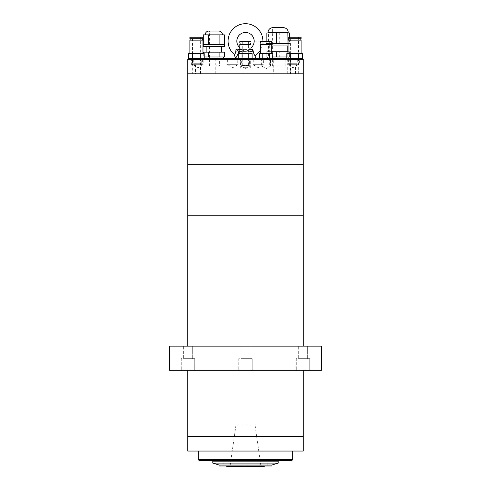 <?xml version="1.0" encoding="UTF-8"?>
<svg xmlns="http://www.w3.org/2000/svg" width="491" height="491" viewBox="0 0 491 491"><rect width="100%" height="100%" fill="white"/><g stroke="black" fill="none" stroke-linecap="round" stroke-linejoin="round"><path stroke-width="0.37" stroke-dasharray="2.46 1.84" d="M187.765 346.161L303.235 346.161L187.765 346.161M249.833 346.161L249.833 358.675L241.167 358.675L249.833 358.675L241.167 358.675L249.833 358.675L249.833 346.161L241.167 346.161L241.167 358.675L241.167 346.161L249.833 346.161M307.335 346.161L307.335 358.675L298.675 358.675L307.335 358.675L298.675 358.675L307.335 358.675L307.335 346.161L298.675 346.161L298.675 358.675L298.675 346.161L307.335 346.161M192.325 346.161L192.325 358.675L183.665 358.675L192.325 358.675L183.665 358.675L192.325 358.675L192.325 346.161L183.665 346.161L183.665 358.675L183.665 346.161L192.325 346.161M187.765 370.22L303.235 370.22L187.765 370.22M252.239 358.675L252.239 370.22L238.761 370.22L252.239 370.22L238.761 370.22L252.239 370.22L252.239 358.675L238.761 358.675L238.761 370.22L238.761 358.675L252.239 358.675M309.741 358.675L309.741 370.22L296.269 370.22L309.741 370.22L296.269 370.22L309.741 370.22L309.741 358.675L296.269 358.675L296.269 370.22L296.269 358.675L309.741 358.675M194.731 358.675L194.731 370.22L181.259 370.22L194.731 370.22L181.259 370.22L194.731 370.22L194.731 358.675L181.259 358.675L181.259 370.22L181.259 358.675L194.731 358.675M255.025 425.071L235.975 425.071L255.025 425.071L256.689 436.622L234.311 436.622L256.689 436.622L258.775 451.051L232.225 451.051L258.775 451.051L232.225 451.051L258.775 451.051L260.991 466.45L230.009 466.45L260.991 466.45M235.975 425.071L230.009 466.45M187.765 215.77L303.235 215.77L187.765 215.77M169.481 346.161L321.519 346.161M321.519 370.22L169.481 370.22M303.235 436.622L187.765 436.622L303.235 436.622M256.689 436.622L234.311 436.622L256.689 436.622M187.765 451.051L303.235 451.051M292.654 451.051L198.346 451.051L292.654 451.051M264.262 465.971L226.738 465.971L264.262 465.971M273.505 460.675L217.495 460.675L273.505 460.675M217.495 461.159L273.505 461.159L217.495 461.159M246.942 463.081L246.942 465.971L244.058 465.971L246.942 465.971L244.058 465.971L246.942 465.971L246.942 463.081L244.058 463.081L244.058 465.971L244.058 463.081L246.942 463.081M270.038 463.081L267.153 463.081L270.038 463.081L270.038 465.971L267.153 465.971L270.038 465.971M267.153 463.081L267.153 465.971M223.847 463.081L220.962 463.081L223.847 463.081L223.847 465.971L220.962 465.971L223.847 465.971M220.962 463.081L220.962 465.971M292.654 459.711L198.346 459.711M291.691 460.675L199.309 460.675M264.262 466.45L226.738 466.45M271.965 465.971L219.035 465.971M212.781 461.159L278.219 461.159M219.035 465.008L271.965 465.008M278.219 463.081L212.781 463.081M187.765 164.289L303.235 164.289L187.765 164.289M187.765 73.834L303.235 73.834L187.765 73.834M243.033 73.834L247.845 73.834L243.033 73.834L243.033 67.292L247.845 67.292L243.033 67.292L241.112 66.138L249.772 66.138L241.112 66.138L241.112 58.435L249.772 58.435L241.112 58.435M273.291 58.435L287.247 58.435L273.291 58.435L273.291 73.834L287.247 73.834L273.291 73.834M205.956 58.435L215.77 58.435L205.956 58.435L205.956 73.834L215.77 73.834L205.956 73.834M192.331 58.435L200.512 58.435L192.331 58.435L192.331 73.834L200.512 73.834L192.331 73.834M290.488 58.435L298.669 58.435L290.488 58.435L290.488 73.834L298.669 73.834L290.488 73.834M195.424 73.834L200.715 73.834L195.424 73.834L195.424 64.738L200.715 64.738L195.424 64.738L193.742 63.732L202.402 63.732L193.742 63.732L193.742 58.435L202.402 58.435L193.742 58.435M200.715 73.834L200.715 64.738L202.402 63.732L202.402 58.435M290.285 73.834L295.576 73.834L290.285 73.834L290.285 64.738L295.576 64.738L290.285 64.738L288.598 63.732L297.258 63.732L288.598 63.732L288.598 58.435L297.258 58.435L288.598 58.435M295.576 73.834L295.576 64.738L297.258 63.732L297.258 58.435M188.722 58.435L302.278 58.435M227.658 58.435L237.761 58.435L227.658 58.435L227.658 64.689L237.761 64.689L227.658 64.689L232.709 67.727L237.761 64.689L237.761 58.435M193.067 58.435L203.17 58.435L193.067 58.435L193.067 64.689L203.17 64.689L193.067 64.689L198.119 67.727L203.17 64.689L203.17 58.435M253.239 58.435L263.342 58.435L253.239 58.435L253.239 64.689L263.342 64.689L253.239 64.689L258.291 67.727L263.342 64.689L263.342 58.435M287.83 58.435L297.933 58.435L287.83 58.435L287.83 64.689L297.933 64.689L287.83 64.689L292.882 67.727L297.933 64.689L297.933 58.435M261.826 58.435L270.486 58.435L261.826 58.435L261.826 66.138L270.486 66.138L261.826 66.138L266.159 68.734L270.486 66.138L270.486 58.435M241.081 58.435L249.741 58.435L241.081 58.435L241.081 66.138L249.741 66.138L241.081 66.138L245.408 68.734L249.741 66.138L249.741 58.435M242.695 66.138L248.305 66.138L242.695 66.138L241.652 65.524L249.348 65.524L241.652 65.524L241.652 59.399L249.348 59.399L241.652 59.399L240.688 58.435L250.312 58.435L240.688 58.435L240.688 68.059L250.312 68.059L240.688 68.059M187.765 59.399L303.235 59.399M272.364 66.138L272.364 27.668L283.915 27.668L283.915 66.138L272.364 66.138L283.915 66.138M285.259 66.138L270.443 66.138L285.259 66.138M285.259 58.435L270.443 58.435L285.259 58.435M268.798 32.934L288.242 32.934L268.798 32.934M286.799 56.993L272.824 56.993M268.356 58.435L288.726 58.435L268.356 58.435M268.454 43.521L289.383 43.521L266.889 43.521L268.454 43.521L268.454 32.934L266.84 32.934M288.033 45.927L271.738 45.927M288.033 43.521L290.169 43.521L289.383 43.521L289.438 37.267M266.84 41.594L266.84 43.521L271.449 43.521M287.032 45.927L268.516 45.927L287.032 45.927M287.032 51.702L268.516 51.702L287.032 51.702M289.438 32.934L268.454 32.934M266.84 43.521L266.11 43.521L266.11 45.927M279.753 43.521L279.753 32.934M266.11 43.521L289.438 43.521M288.033 51.702L289.438 51.702L289.438 56.993M287.824 56.993L287.824 53.623M289.438 51.702L279.753 51.702L279.753 56.993M279.753 51.702L268.454 51.702L268.454 56.993M268.454 51.702L266.84 51.702L266.84 56.993M266.84 51.702L271.738 51.702M242.266 41.594L248.618 41.594L242.266 41.594L242.266 65.174L248.618 65.174L242.266 65.174M250.25 58.435L240.627 58.435L250.25 58.435L250.25 65.174L240.627 65.174L250.25 65.174M251.024 41.594L239.829 41.594M251.024 43.042L239.829 43.042M240.148 44.485L250.735 44.485L240.148 44.485L240.148 43.042L250.735 43.042L240.148 43.042M251.024 44.485L239.829 44.485M251.024 53.623L239.86 53.623L251.024 53.623M242.118 58.435L252.11 58.435L242.118 58.435L242.118 53.623L238.773 53.623L242.1 53.623L242.1 58.435L252.073 58.435L248.753 58.435L248.765 53.623L252.073 53.623L242.088 53.623L248.765 53.623L248.753 58.435L242.088 58.435L242.088 53.623L238.743 53.623M238.773 58.435L238.773 53.623M248.784 58.435L248.784 53.623L242.118 53.623M252.11 53.623L248.784 53.623M192.478 37.267L200.371 37.267L192.478 37.267L192.478 65.174L200.371 65.174L192.478 65.174M201.236 58.435L191.613 58.435L201.236 58.435L201.236 65.174L191.613 65.174L201.236 65.174M190.17 40.152L202.679 40.152L190.17 40.152M202.679 38.709L190.17 38.709L202.679 38.709M202.967 53.623L189.882 53.623L202.967 53.623M202.967 37.267L189.882 37.267M202.967 38.709L189.882 38.709M200.322 58.435L192.546 58.435L204.201 58.435L200.322 58.435L200.322 53.623L188.642 53.623M188.642 58.435L192.521 58.435L188.642 58.435M192.546 58.435L192.546 53.623M204.201 53.623L200.322 53.623M202.967 40.152L189.882 40.152M218.642 31.013L209.019 31.013M222.491 34.861L205.17 34.861L222.491 34.861M209.504 66.138L209.504 31.013L218.164 31.013L218.164 66.138L209.504 66.138L218.164 66.138M219.606 66.138L208.055 66.138L219.606 66.138L219.606 58.435L208.055 58.435L219.606 58.435M203.274 53.623L203.274 56.993L224.387 56.993M204.207 58.435L223.454 58.435L204.207 58.435M221.527 46.406L206.134 46.406L221.527 46.406M221.527 52.181L206.134 52.181L221.527 52.181M224.387 34.861L203.274 34.861M208.571 44.485L224.387 44.485L203.274 44.485L208.571 44.485L208.571 34.861M219.127 44.485L219.127 34.861M203.274 56.993L204.201 56.993M224.418 44.485L203.243 44.485M224.387 52.181L219.127 52.181L219.127 56.993M219.127 52.181L208.571 52.181L208.571 56.993M208.571 52.181L203.274 52.181M224.418 46.406L203.243 46.406M290.629 37.267L298.522 37.267L290.629 37.267L290.629 65.174L298.522 65.174L290.629 65.174M299.387 58.435L289.764 58.435L299.387 58.435L299.387 65.174L289.764 65.174L299.387 65.174M288.321 40.152L300.83 40.152L288.321 40.152M300.83 38.709L288.321 38.709L300.83 38.709M301.118 53.623L288.033 53.623L301.118 53.623M301.118 37.267L288.033 37.267M301.118 38.709L288.033 38.709M298.479 58.435L286.799 58.435L302.358 58.435L298.479 58.435L298.479 53.623L286.799 53.623M290.703 58.435L290.703 53.623M302.358 53.623L298.479 53.623M301.118 40.152L288.033 40.152M262.98 41.594L269.332 41.594L262.98 41.594L262.98 65.174L269.332 65.174L262.98 65.174M270.964 58.435L261.347 58.435L270.964 58.435L270.964 65.174L261.347 65.174L270.964 65.174M260.862 44.485L271.449 44.485L260.862 44.485M271.449 43.042L260.862 43.042L271.449 43.042M271.738 53.623L260.574 53.623L271.738 53.623M271.738 41.594L260.574 41.594M271.738 43.042L260.574 43.042M262.832 58.435L272.824 58.435L262.832 58.435L262.832 53.623L259.487 53.623M269.498 58.435L269.498 53.623L262.832 53.623M272.824 53.623L269.498 53.623M271.738 44.485L260.574 44.485M242.235 41.594L248.581 41.594L242.235 41.594L242.235 65.174L248.581 65.174L242.235 65.174M250.22 58.435L240.596 58.435L250.22 58.435L250.22 65.174L240.596 65.174L250.22 65.174M240.117 44.485L250.698 44.485L240.117 44.485M250.698 43.042L240.117 43.042L250.698 43.042M250.987 53.623L239.829 53.623L250.987 53.623M251.024 47.787A8.66 8.66 0 0 1 247.961 49.419L251.024 49.505M262.912 41.594A17.418 17.418 0 0 1 260.574 49.843M254.719 55.164L253.227 52.15M253.08 51.561L252.834 49.26C249.569 49.751 247.949 49.806 247.961 49.419L245.868 49.444C246.255 50.008 248.053 50.757 251.263 51.702C248.078 50.769 246.279 50.014 245.868 49.444L245.132 49.444C244.739 50.008 242.941 50.757 239.737 51.702C242.922 50.769 244.721 50.021 245.132 49.444L243.039 49.419A8.66 8.66 0 0 1 239.829 47.658M245.5 58.435L250.312 58.435L245.5 58.435M239.829 49.487L243.039 49.419C243.235 49.751 242.358 49.8 240.412 49.56L236.061 49.008L236.085 51.58M235.349 58.435L255.651 58.435L235.349 58.435M251.024 51.702L239.829 51.702M252.834 49.26C252.92 50.776 252.399 51.592 251.263 51.702L238.914 51.481L237.89 54.268M235.815 52.347L235.514 52.881M235.379 53.071L234.164 54.341M235.428 58.03L235.717 57.674M235.864 57.496L236.545 56.569M236.061 49.008L238.914 51.481M288.242 32.455L268.037 32.455M254.16 41.115L262.918 41.115M249.772 58.435L249.772 66.138L247.845 67.292L247.845 73.834M287.247 73.834L287.247 58.435M215.77 73.834L215.77 58.435M200.512 73.834L200.512 58.435M298.669 73.834L298.669 58.435M250.312 68.059L250.312 58.435L249.348 59.399L249.348 65.524L248.305 66.138M285.836 66.138L285.836 58.435M288.726 56.993L288.726 58.435M290.169 43.521L290.169 45.927M270.443 66.138L270.443 58.435M267.552 56.993L267.552 58.435M268.516 45.927L268.516 51.702M248.618 65.174L248.618 41.594M240.627 58.435L240.627 65.174M239.86 41.594L239.86 43.042M239.86 44.485L239.86 53.623M200.371 65.174L200.371 37.267M191.613 58.435L191.613 65.174M208.055 66.138L208.055 58.435M298.522 65.174L298.522 37.267M289.764 58.435L289.764 65.174M269.332 65.174L269.332 41.594M261.347 58.435L261.347 65.174M248.581 65.174L248.581 41.594M240.596 58.435L240.596 65.174"/><path stroke-width="0.74" d="M303.235 346.161L303.235 215.77L187.765 215.77L187.765 164.289L303.235 164.289L187.765 164.289L187.765 73.834L303.235 73.834L187.765 73.834L187.765 59.399L303.235 59.399L303.235 215.77L187.765 215.77L187.765 346.161M321.519 346.161L169.481 346.161L169.481 370.22L321.519 370.22L321.519 346.161M187.765 370.22L187.765 451.051L303.235 451.051L303.235 436.622L187.765 436.622L303.235 436.622L303.235 370.22M198.346 451.051L198.346 459.711L292.654 459.711L292.654 451.051M198.346 459.711L199.309 460.675L291.691 460.675L292.654 459.711M226.738 465.971L226.738 466.45L264.262 466.45L264.262 465.971M217.495 460.675L217.495 461.159M273.505 460.675L273.505 461.159M271.965 465.008L219.035 465.008L219.035 465.971L271.965 465.971L271.965 465.008L278.219 463.081L212.781 463.081L212.781 461.159L278.219 461.159L278.219 463.081M219.035 465.008L212.781 463.081M303.235 59.399L302.278 58.435L188.722 58.435L187.765 59.399M288.242 32.455C288.021 29.755 286.578 28.159 283.915 27.668L272.364 27.668C269.7 28.159 268.258 29.755 268.037 32.455L288.242 32.455L288.242 32.934M271.738 45.927L288.033 45.927M266.84 41.594L266.84 32.934L287.824 32.934L288.033 43.521M276.525 32.934L276.525 43.521L287.824 43.521M271.449 43.521L276.525 43.521M287.824 32.934L289.438 32.934L289.438 37.267M272.824 56.993L286.799 56.993M287.824 53.623L288.033 51.702M271.738 51.702L276.525 51.702L276.525 56.993M276.525 51.702L287.824 51.702M250.987 41.594L251.024 43.042L239.829 43.042L239.829 41.594L250.987 41.594L250.987 43.042M239.829 53.623L239.829 44.485L251.024 44.485L251.024 53.623M252.11 58.435L252.11 53.623L252.073 58.435M189.882 37.267L202.967 37.267L202.967 38.709L189.882 38.709L189.882 37.267M189.882 53.623L189.882 40.152L202.967 40.152L202.967 53.623M192.521 58.435L192.521 53.623L188.642 53.623L188.642 58.435M203.274 53.623L203.274 52.181L208.534 52.181L208.534 56.993L204.201 56.993L204.207 58.435L204.201 53.623L200.297 53.623L200.297 58.435M192.521 53.623L200.297 53.623M218.642 31.013L209.019 31.013A3.848 3.848 -90 0 0 205.17 34.861C205.398 32.523 206.68 31.24 209.019 31.013L218.642 31.013A3.848 3.848 90 0 1 222.491 34.861C222.263 32.523 220.981 31.24 218.642 31.013M223.245 56.993L219.09 56.993L219.09 52.181L224.387 52.181L224.387 56.993L223.245 56.993M219.09 56.993L208.534 56.993M203.243 44.485L224.418 44.485L224.418 46.406L203.243 46.406L203.243 44.485M203.274 44.485L203.274 34.861L224.387 34.861L224.387 44.485M219.09 44.485L219.09 34.861M208.534 44.485L208.534 34.861M208.534 52.181L219.09 52.181M288.033 37.267L301.118 37.267L301.118 38.709L288.033 38.709L288.033 37.267M288.033 53.623L288.033 40.152L301.118 40.152L301.118 53.623M290.678 58.435L290.678 53.623L286.799 53.623L286.799 58.435M302.358 58.435L302.358 53.623L298.454 53.623L298.454 58.435M290.678 53.623L298.454 53.623M260.574 41.594L271.738 41.594L271.738 43.042L260.574 43.042L260.574 41.594M260.574 53.623L260.574 44.485L271.738 44.485L271.738 53.623M259.487 58.435L259.487 53.623L262.814 53.623L262.814 58.435M272.824 58.435L272.824 53.623L269.479 53.623L269.479 58.435M262.814 53.623L269.479 53.623M238.743 58.435L238.743 53.623L242.063 53.623L242.063 58.435M248.728 58.435L248.728 53.623L252.073 53.623M242.063 53.623L248.728 53.623M250.987 44.485L250.987 53.623M239.829 47.658A8.66 8.66 0 0 1 245.5 32.455A8.66 8.66 0 0 1 251.024 47.787M236.073 49.014L236.061 49.008C235.754 52.721 235.121 54.501 234.164 54.341A17.418 17.418 0 0 1 245.5 23.697A17.418 17.418 0 0 1 262.912 41.594M260.574 49.843A17.418 17.418 0 0 1 255.087 55.655L254.719 55.164M253.227 52.15L253.08 51.561M251.024 49.505L252.834 49.26C253.442 52.997 254.197 55.133 255.087 55.655L255.651 58.435M239.829 51.702L238.914 51.481L236.061 49.008L239.829 49.487M238.914 51.481C237.294 55.569 236.128 57.748 235.428 58.03L235.349 58.435M252.834 49.26C252.92 50.776 252.399 51.592 251.263 51.702L251.024 51.702M236.085 51.58L235.815 52.347M236.545 56.569L237.89 54.268M287.763 45.927L287.763 51.702M268.037 32.455L268.037 32.934M250.735 44.485L250.735 43.042M190.17 40.152L190.17 38.709M202.679 40.152L202.679 38.709M206.134 46.406L206.134 52.181M223.454 56.993L223.454 58.435M221.527 46.406L221.527 52.181M288.321 40.152L288.321 38.709M300.83 40.152L300.83 38.709M260.862 44.485L260.862 43.042M271.449 44.485L271.449 43.042M240.117 44.485L240.117 43.042M250.698 44.485L250.698 43.042M234.164 54.341L235.428 58.03"/></g></svg>
